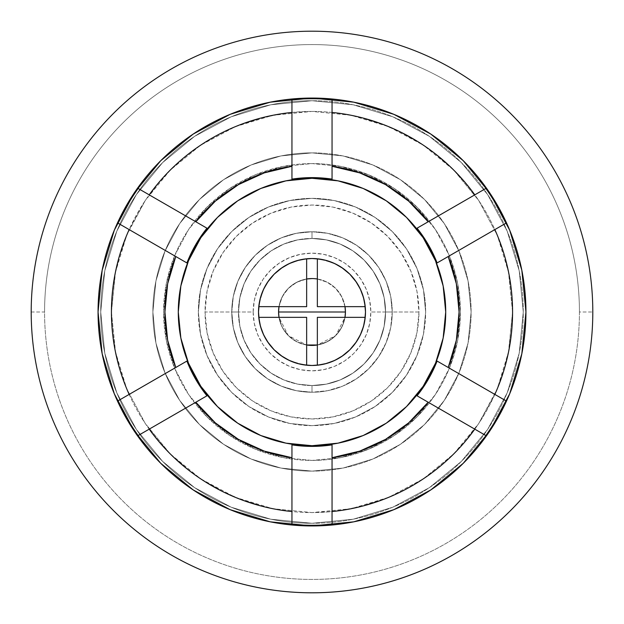 <?xml version="1.0" encoding="UTF-8"?>
<svg xmlns="http://www.w3.org/2000/svg" width="624" height="624" viewBox="0 0 624 624"><rect width="100%" height="100%" fill="white"/><g stroke="black" fill="none" stroke-linecap="round" stroke-linejoin="round"><path stroke-width="0.47" stroke-dasharray="3.12 2.34" d="M31.2 312L44.569 312A267.431 267.431 0 0 0 312 579.431A267.431 267.431 0 0 0 579.431 312L592.8 312L579.431 312A267.431 267.431 0 0 0 312 44.569A267.431 267.431 0 0 0 44.569 312L31.2 312M466.697 439.67L453.827 453.827L423.431 478.772L388.752 497.305L351.133 508.716L312 512.569A200.569 200.569 0 0 0 512.569 312A200.569 200.569 0 0 0 312 111.431A200.569 200.569 0 0 1 512.569 312A200.569 200.569 0 0 1 312 512.569L272.867 508.716L235.248 497.305L200.569 478.772L187.153 468.975M312 523.271A211.271 211.271 0 0 1 100.729 312A211.271 211.271 0 0 1 312 100.729A211.271 211.271 0 0 0 100.729 312A211.271 211.271 0 0 0 312 523.271A211.271 211.271 0 0 0 523.271 312A211.271 211.271 0 0 0 312 100.729A211.271 211.271 0 0 1 523.271 312A211.271 211.271 0 0 1 312 523.271L270.785 519.207L231.153 507.187L194.626 487.664L162.614 461.386L136.336 429.374L116.813 392.847L104.793 353.215L100.729 312L104.793 270.785L116.813 231.153L136.336 194.626L162.614 162.614L194.626 136.336L231.153 116.813L270.785 104.793L312 100.729L353.215 104.793L392.847 116.813L429.374 136.336L461.386 162.614L487.664 194.626L507.187 231.153L519.207 270.785L523.271 312L519.207 353.215L507.187 392.847L487.664 429.374L461.386 461.386L429.374 487.664L392.847 507.187L353.215 519.207L312 523.271L353.215 519.207L392.847 507.187L429.374 487.664L461.386 461.386L487.664 429.374L507.187 392.847L519.207 353.215L523.271 312L519.207 270.785L507.187 231.153L487.664 194.626L461.386 162.614L429.374 136.336L392.847 116.813L353.215 104.793L312 100.729L270.785 104.793L231.153 116.813L194.626 136.336L162.614 162.614L136.336 194.626L116.813 231.153L104.793 270.785L100.729 312L104.793 353.215L116.813 392.847L136.336 429.374L162.614 461.386L194.626 487.664L231.153 507.187L270.785 519.207L312 523.271M332.054 166.288L332.054 99.668L332.054 166.288M417.05 228.189L474.802 194.844L417.05 228.189M448.219 256.511L494.855 229.585L448.219 256.511M437.104 361.07L494.855 394.415L437.104 361.07M428.165 402.223L474.802 429.156L428.165 402.223M332.054 444.881L332.054 511.563L332.054 444.881M291.946 511.563L291.946 444.881L291.946 511.563M138.146 435.536L195.835 402.223L138.146 435.536M129.145 394.415L186.896 361.07L129.145 394.415M129.145 229.585L175.781 256.511L129.145 229.585L145.228 200.569L149.198 194.844L138.146 188.464L206.95 228.189L149.198 194.844M291.946 112.437L291.946 166.288L291.946 112.437L312 111.431L351.133 115.284L388.752 126.695L423.431 145.228L436.847 155.025M312 460.426A148.426 148.426 0 0 0 460.426 312A148.426 148.426 0 0 0 312 163.574A148.426 148.426 0 0 1 460.426 312A148.426 148.426 0 0 1 312 460.426L283.046 457.571L255.2 449.124L229.538 435.412L207.051 416.949L188.588 394.462L174.876 368.8L166.429 340.954L163.574 312L166.429 283.046L174.876 255.2L188.588 229.538L207.051 207.051L229.538 188.588L255.2 174.876L283.046 166.429L312 163.574L340.954 166.429L368.8 174.876L394.462 188.588L416.949 207.051L435.412 229.538L449.124 255.2L457.571 283.046L460.426 312L457.571 340.954L449.124 368.8L435.412 394.462L416.949 416.949L394.462 435.412L368.8 449.124L340.954 457.571L312 460.426A148.426 148.426 0 0 1 163.574 312A148.426 148.426 0 0 1 312 163.574A148.426 148.426 0 0 0 163.574 312A148.426 148.426 0 0 0 312 460.426L340.954 457.571L368.8 449.124L394.462 435.412L416.949 416.949L435.412 394.462L449.124 368.8L457.571 340.954L460.426 312L457.571 283.046L449.124 255.2L435.412 229.538L416.949 207.051L394.462 188.588L368.8 174.876L340.954 166.429L312 163.574L283.046 166.429L255.2 174.876L229.538 188.588L207.051 207.051L188.588 229.538L174.876 255.2L166.429 283.046L163.574 312L166.429 340.954L174.876 368.8L188.588 394.462L207.051 416.949L229.538 435.412L255.2 449.124L283.046 457.571L312 460.426M312 471.12A159.12 159.12 0 0 1 152.88 312A159.12 159.12 0 0 1 312 152.88A159.12 159.12 0 0 0 152.88 312A159.12 159.12 0 0 0 312 471.12A159.12 159.12 0 0 0 471.12 312A159.12 159.12 0 0 0 312 152.88A159.12 159.12 0 0 1 471.12 312A159.12 159.12 0 0 1 312 471.12L280.956 468.062L251.105 459.007L223.595 444.304L199.485 424.515L179.696 400.405L164.993 372.895L155.938 343.044L152.88 312L155.938 280.956L164.993 251.105L179.696 223.595L199.485 199.485L223.595 179.696L251.105 164.993L280.956 155.938L312 152.88L343.044 155.938L372.895 164.993L400.405 179.696L424.515 199.485L444.304 223.595L459.007 251.105L468.062 280.956L471.12 312L468.062 343.044L459.007 372.895L444.304 400.405L424.515 424.515L400.405 444.304L372.895 459.007L343.044 468.062L312 471.12L343.044 468.062L372.895 459.007L400.405 444.304L424.515 424.515L444.304 400.405L459.007 372.895L468.062 343.044L471.12 312L468.062 280.956L459.007 251.105L444.304 223.595L424.515 199.485L400.405 179.696L372.895 164.993L343.044 155.938L312 152.88L280.956 155.938L251.105 164.993L223.595 179.696L199.485 199.485L179.696 223.595L164.993 251.105L155.938 280.956L152.88 312L155.938 343.044L164.993 372.895L179.696 400.405L199.485 424.515L223.595 444.304L251.105 459.007L280.956 468.062L312 471.12M259.919 324.176L258.515 312A53.485 53.485 0 0 0 312 365.485A53.485 53.485 0 0 0 365.485 312A53.485 53.485 0 0 0 312 258.515A53.485 53.485 0 0 0 258.515 312L259.919 299.824M258.781 306.634A53.485 53.485 0 0 1 260.465 297.671M297.671 260.465A53.485 53.485 0 0 1 306.634 258.781M317.366 258.781A53.485 53.485 0 0 1 326.329 260.465M363.535 297.671A53.485 53.485 0 0 1 365.219 306.634M425.654 312A113.654 113.654 0 0 0 312 198.346A113.654 113.654 0 0 0 198.346 312A113.654 113.654 0 0 1 312 198.346A113.654 113.654 0 0 1 425.654 312L423.47 289.825L417.004 268.507L406.505 248.859L392.371 231.629L375.141 217.495L355.493 206.996L334.175 200.53L312 198.346L289.825 200.53L268.507 206.996L248.859 217.495L231.629 231.629L217.495 248.859L206.996 268.507L200.53 289.825L198.346 312L200.53 334.175L206.996 355.493L217.495 375.141L231.629 392.371L248.859 406.505L268.507 417.004L289.825 423.47L312 425.654L334.175 423.47L355.493 417.004L375.141 406.505L392.371 392.371L406.505 375.141L417.004 355.493L423.47 334.175L425.654 312A113.654 113.654 0 0 1 312 425.654A113.654 113.654 0 0 1 198.346 312A113.654 113.654 0 0 0 312 425.654A113.654 113.654 0 0 0 425.654 312L423.47 289.825L417.004 268.507L406.505 248.859L392.371 231.629L375.141 217.495L355.493 206.996L334.175 200.53L312 198.346L289.825 200.53L268.507 206.996L248.859 217.495L231.629 231.629L217.495 248.859L206.996 268.507L200.53 289.825L198.346 312L200.53 334.175L206.996 355.493L217.495 375.141L231.629 392.371L248.859 406.505L268.507 417.004L289.825 423.47L312 425.654L334.175 423.47L355.493 417.004L375.141 406.505L392.371 392.371L406.505 375.141L417.004 355.493L423.47 334.175L425.654 312M364.081 299.824L365.485 312L364.081 324.176M362.349 330.049L360.937 333.583M357.872 339.511L356.125 342.225M342.225 356.125L339.511 357.872M333.583 360.937L330.049 362.349M324.176 364.081L320.26 364.845L332.467 361.413L322.436 364.455L312 365.485L299.824 364.081M293.951 362.349L303.74 364.845L290.417 360.937M284.489 357.872L281.775 356.125M267.875 342.225L266.128 339.511M263.063 333.583L261.651 330.049M259.545 322.436L262.587 332.467L259.545 322.436M261.651 293.951L259.155 303.74L263.063 290.417M266.128 284.489L267.875 281.775M281.775 267.875L284.489 266.128M290.417 263.063L293.951 261.651M299.824 259.919L303.74 259.155L291.533 262.587L301.564 259.545L312 258.515L324.176 259.919M330.049 261.651L320.26 259.155L333.583 263.063M339.511 266.128L342.225 267.875M356.125 281.775L357.872 284.489M360.937 290.417L362.349 293.951M364.455 301.564L361.413 291.533L364.455 301.564M262.587 291.533L267.524 282.282L274.178 274.178L282.282 267.524L291.533 262.587L282.282 267.524L274.178 274.178L267.524 282.282L262.587 291.533M332.467 262.587L341.718 267.524L349.822 274.178L356.476 282.282L361.413 291.533L356.476 282.282L349.822 274.178L341.718 267.524L332.467 262.587M364.455 322.436L361.413 332.467L356.476 341.718L349.822 349.822L341.718 356.476L332.467 361.413L341.718 356.476L349.822 349.822L356.476 341.718L361.413 332.467L364.455 322.436M291.533 361.413L282.282 356.476L274.178 349.822L267.524 341.718L262.587 332.467L267.524 341.718L274.178 349.822L282.282 356.476L291.533 361.413M365.219 317.366A53.485 53.485 0 0 1 363.535 326.329M326.329 363.535A53.485 53.485 0 0 1 317.366 365.219M306.634 365.219A53.485 53.485 0 0 1 297.671 363.535M260.465 326.329A53.485 53.485 0 0 1 258.781 317.366M485.854 188.464L474.802 194.844L485.854 188.464M494.855 229.585L505.908 223.205L494.855 229.585M494.855 394.415L505.908 400.795L494.855 394.415L478.772 423.431L474.802 429.156L485.854 435.536L474.802 429.156M332.054 511.563L332.054 524.332L332.054 511.563L312 512.569A200.569 200.569 0 0 1 111.431 312A200.569 200.569 0 0 1 312 111.431A200.569 200.569 0 0 0 111.431 312A200.569 200.569 0 0 0 312 512.569L272.867 508.716L260.606 505.877M206.95 395.811L195.835 402.223L206.95 395.811M186.896 262.93L175.781 256.511L186.896 262.93M291.946 179.119L291.946 166.288L291.946 179.119M450.052 166.499L453.827 170.173L478.772 200.569L497.305 235.248L508.716 272.867L512.569 312L508.716 351.133L497.305 388.752L478.772 423.431L453.827 453.827L423.431 478.772L388.752 497.305L380.734 500.425M173.948 457.501L170.173 453.827L145.228 423.431L126.695 388.752L115.284 351.133L111.431 312L115.284 272.867L126.695 235.248L145.228 200.569L170.173 170.173L200.569 145.228L235.248 126.695L272.867 115.284L312 111.431L351.133 115.284L363.394 118.123M157.303 184.33L170.173 170.173L200.569 145.228L235.248 126.695L243.266 123.575M340.954 510.471L363.394 505.877M496.049 391.716L505.198 365.906M508.396 352.7L512.569 312M512.569 311.953L508.396 271.3M505.198 258.094L497.305 235.248L478.772 200.569L453.827 170.173L423.431 145.228L417.604 141.484M401.942 132.725L380.734 123.575M283.046 113.529L260.606 118.123M127.951 232.284L118.802 258.094M115.604 271.3L111.431 312M111.431 312.047L115.604 352.7M118.802 365.906L126.695 388.752L145.228 423.431L170.173 453.827L200.569 478.772L206.396 482.516M222.058 491.275L243.266 500.425M579.431 312C579.431 329.558 577.715 346.952 574.291 364.174C570.866 381.397 565.789 398.12 559.073 414.344C552.349 430.56 544.112 445.973 534.362 460.574C524.605 475.176 513.521 488.686 501.103 501.103C488.686 513.521 475.176 524.605 460.574 534.362C445.973 544.112 430.56 552.349 414.344 559.073C398.12 565.789 381.397 570.866 364.174 574.291C346.952 577.715 329.558 579.431 312 579.431C294.442 579.431 277.048 577.715 259.826 574.291C242.603 570.866 225.88 565.789 209.656 559.073C193.44 552.349 178.027 544.112 163.426 534.362C148.824 524.605 135.314 513.521 122.897 501.103C110.479 488.686 99.395 475.176 89.638 460.574C79.888 445.973 71.651 430.56 64.927 414.344C58.211 398.12 53.134 381.397 49.709 364.174C46.285 346.952 44.569 329.558 44.569 312C44.569 294.442 46.285 277.048 49.709 259.826C53.134 242.603 58.211 225.88 64.927 209.656C71.651 193.44 79.888 178.027 89.638 163.426C99.395 148.824 110.479 135.314 122.897 122.897C135.314 110.479 148.824 99.395 163.426 89.638C178.027 79.888 193.44 71.651 209.656 64.927C225.88 58.211 242.603 53.134 259.826 49.709C277.048 46.285 294.442 44.569 312 44.569C329.558 44.569 346.952 46.285 364.174 49.709C381.397 53.134 398.12 58.211 414.344 64.927C430.56 71.651 445.973 79.888 460.574 89.638C475.176 99.395 488.686 110.479 501.103 122.897C513.521 135.314 524.605 148.824 534.362 163.426C544.112 178.027 552.349 193.44 559.073 209.656C565.789 225.88 570.866 242.603 574.291 259.826C577.715 277.048 579.431 294.442 579.431 312M306.649 278.998L306.649 306.649L278.998 306.649L282.243 296.767L288.366 288.366L296.767 282.243L306.649 278.998L306.649 258.781L306.649 278.998A33.431 33.431 0 0 1 312 278.569A33.431 33.431 0 0 0 306.649 278.998L306.649 306.649L258.781 306.649L278.998 306.649L281.12 299.208L284.209 293.428L288.366 288.366L293.428 284.209L299.208 281.12L306.649 278.998A33.431 33.431 0 0 0 278.569 312A33.431 33.431 0 0 0 312 345.431A33.431 33.431 0 0 0 345.431 312A33.431 33.431 0 0 0 312 278.569A33.431 33.431 0 0 0 278.569 312L279.217 305.479L281.12 299.208L284.209 293.428L288.366 288.366L293.428 284.209L299.208 281.12L305.479 279.217L312 278.569A33.431 33.431 0 0 1 345.002 317.351L335.634 335.634L317.351 345.002A33.431 33.431 0 0 0 345.002 306.649L365.219 306.649L345.002 306.649A33.431 33.431 0 0 0 312 278.569L318.521 279.217L324.792 281.12L330.572 284.209L335.634 288.366L339.791 293.428L342.88 299.208L344.783 305.479L345.431 312A33.431 33.431 0 0 1 317.351 345.002L317.351 317.351L365.219 317.351L345.002 317.351L341.757 327.233L335.634 335.634L330.572 339.791L324.792 342.88L318.521 344.783L312 345.431L305.479 344.783L299.208 342.88L293.428 339.791L288.366 335.634L284.209 330.572L281.12 324.792L279.217 318.521L278.569 312A33.431 33.431 0 0 0 312 345.431A33.431 33.431 0 0 0 345.431 312L344.783 318.521L342.88 324.792L339.791 330.572L335.634 335.634L327.233 341.757L317.351 345.002L317.351 317.351L345.002 317.351A33.431 33.431 0 0 1 306.649 345.002L288.366 335.634L279.006 317.351A33.431 33.431 0 0 1 306.649 278.998A33.431 33.431 0 0 0 278.998 317.351L306.649 317.351L306.649 345.002A33.431 33.431 0 0 1 278.998 317.351L306.649 317.351L306.649 345.002A33.431 33.431 0 0 1 278.998 317.351L281.12 324.792L284.209 330.572L288.366 335.634L282.243 327.233L278.998 317.351M385.546 312A73.546 73.546 0 0 0 312 238.454A73.546 73.546 0 0 0 238.454 312L231.769 312A80.231 80.231 0 0 1 312 231.769A80.231 80.231 0 0 1 392.231 312L385.546 312L392.231 312L390.686 327.655L386.123 342.701L378.706 356.569L368.729 368.729L356.569 378.706L342.701 386.123L327.655 390.686L312 392.231L296.345 390.686L281.299 386.123L267.431 378.706L255.271 368.729L245.294 356.569L237.877 342.701L233.314 327.655L231.769 312L233.314 296.345L237.877 281.299L245.294 267.431L255.271 255.271L267.431 245.294L281.299 237.877L296.345 233.314L312 231.769L327.655 233.314L342.701 237.877L356.569 245.294L368.729 255.271L378.706 267.431L386.123 281.299L390.686 296.345L392.231 312A80.231 80.231 0 0 1 312 392.231A80.231 80.231 0 0 1 231.769 312L238.454 312A73.546 73.546 0 0 0 312 385.546A73.546 73.546 0 0 0 385.546 312L384.127 297.656L379.946 283.858L373.152 271.144L364.003 259.997L352.856 250.848L340.142 244.054L326.344 239.873L312 238.454L297.656 239.873L283.858 244.054L271.144 250.848L259.997 259.997L250.848 271.144L244.054 283.858L239.873 297.656L238.454 312L239.873 326.344L244.054 340.142L250.848 352.856L259.997 364.003L271.144 373.152L283.858 379.946L297.656 384.127L312 385.546L326.344 384.127L340.142 379.946L352.856 373.152L364.003 364.003L373.152 352.856L379.946 340.142L384.127 326.344L385.546 312L384.127 297.656L379.946 283.858L373.152 271.144L364.003 259.997L352.856 250.848L340.142 244.054L326.344 239.873L312 238.454L312 231.769A80.231 80.231 0 0 1 392.231 312A80.231 80.231 0 0 1 312 392.231L312 385.546A73.546 73.546 0 0 0 385.546 312A73.546 73.546 0 0 0 312 238.454L297.656 239.873L283.858 244.054L271.144 250.848L259.997 259.997L250.848 271.144L244.054 283.858L239.873 297.656L238.454 312L239.873 326.344L244.054 340.142L250.848 352.856L259.997 364.003L271.144 373.152L283.858 379.946L297.656 384.127L312 385.546L326.344 384.127L340.142 379.946L352.856 373.152L364.003 364.003L373.152 352.856L379.946 340.142L384.127 326.344L385.546 312M253.165 312A58.835 58.835 0 0 0 312 370.835A58.835 58.835 0 0 0 370.835 312L418.969 312A106.969 106.969 0 0 1 312 418.969A106.969 106.969 0 0 1 205.031 312L253.165 312L254.296 300.518L257.642 289.481L263.078 279.31L270.395 270.395L279.31 263.078L289.481 257.642L300.518 254.296L312 253.165L323.482 254.296L334.519 257.642L344.69 263.078L353.605 270.395L360.922 279.31L366.358 289.481L369.704 300.518L370.835 312L369.704 323.482L366.358 334.519L360.922 344.69L353.605 353.605L344.69 360.922L334.519 366.358L323.482 369.704L312 370.835L300.518 369.704L289.481 366.358L279.31 360.922L270.395 353.605L263.078 344.69L257.642 334.519L254.296 323.482L253.165 312L205.031 312A106.969 106.969 0 0 1 312 205.031A106.969 106.969 0 0 1 418.969 312L370.835 312A58.835 58.835 0 0 0 312 253.165A58.835 58.835 0 0 0 253.165 312M205.031 312L207.082 332.873L213.174 352.934L223.057 371.428L236.363 387.637L252.572 400.943L271.066 410.826L291.127 416.918L312 418.969L332.873 416.918L352.934 410.826L371.428 400.943L387.637 387.637L400.943 371.428L410.826 352.934L416.918 332.873L418.969 312L416.918 291.127L410.826 271.066L400.943 252.572L387.637 236.363L371.428 223.057L352.934 213.174L332.873 207.082L312 205.031L291.127 207.082L271.066 213.174L252.572 223.057L236.363 236.363L223.057 252.572L213.174 271.066L207.082 291.127L205.031 312M278.569 312A33.431 33.431 0 0 0 317.351 345.002L324.792 342.88L330.572 339.791L335.634 335.634L339.791 330.572L342.88 324.792L345.002 317.351M312 365.485A53.485 53.485 0 0 0 365.485 312A53.485 53.485 0 0 0 312 258.515A53.485 53.485 0 0 0 258.515 312A53.485 53.485 0 0 0 312 365.485L312 365.485M306.649 365.219L306.649 345.002L306.649 365.219M317.351 278.998A33.431 33.431 0 0 1 345.002 306.649L317.351 306.649L317.351 278.998A33.431 33.431 0 0 0 312 278.569L318.521 279.217L324.792 281.12L330.572 284.209L335.634 288.366L339.791 293.428L342.88 299.208L345.002 306.649L317.351 306.649L317.351 258.781L317.351 278.998L327.233 282.243L335.634 288.366L341.757 296.767L345.002 306.649M312 345.431L305.479 344.783L299.208 342.88L293.428 339.791L288.366 335.634L296.767 341.757L306.649 345.002M312 392.231A80.231 80.231 0 0 1 231.769 312A80.231 80.231 0 0 1 312 231.769L312 238.454A73.546 73.546 0 0 0 238.454 312A73.546 73.546 0 0 0 312 385.546L312 392.231L296.345 390.686L281.299 386.123L267.431 378.706L255.271 368.729L245.294 356.569L237.877 342.701L233.314 327.655L231.769 312L233.314 296.345L237.877 281.299L245.294 267.431L255.271 255.271L267.431 245.294L281.299 237.877L296.345 233.314L312 231.769L327.655 233.314L342.701 237.877L356.569 245.294L368.729 255.271L378.706 267.431L386.123 281.299L390.686 296.345L392.231 312L390.686 327.655L386.123 342.701L378.706 356.569L368.729 368.729L356.569 378.706L342.701 386.123L327.655 390.686L312 392.231"/><path stroke-width="0.94" d="M592.8 312A280.8 280.8 0 0 1 312 592.8A280.8 280.8 0 0 1 31.2 312C31.2 330.439 33.002 348.699 36.598 366.779C40.193 384.868 45.521 402.425 52.572 419.461C59.631 436.488 68.281 452.673 78.523 468.008C88.764 483.335 100.409 497.515 113.443 510.557C126.485 523.591 140.665 535.236 155.992 545.477C171.327 555.719 187.512 564.369 204.539 571.428C221.575 578.479 239.132 583.807 257.221 587.402C275.301 590.998 293.561 592.8 312 592.8C330.439 592.8 348.699 590.998 366.779 587.402C384.868 583.807 402.425 578.479 419.461 571.428C436.488 564.369 452.673 555.719 468.008 545.477C483.335 535.236 497.515 523.591 510.557 510.557C523.591 497.515 535.236 483.335 545.477 468.008C555.719 452.673 564.369 436.488 571.428 419.461C578.479 402.425 583.807 384.868 587.402 366.779C590.998 348.699 592.8 330.439 592.8 312C592.8 293.561 590.998 275.301 587.402 257.221C583.807 239.132 578.479 221.575 571.428 204.539C564.369 187.512 555.719 171.327 545.477 155.992C535.236 140.665 523.591 126.485 510.557 113.443C497.515 100.409 483.335 88.764 468.008 78.523C452.673 68.281 436.488 59.631 419.461 52.572C402.425 45.521 384.868 40.193 366.779 36.598C348.699 33.002 330.439 31.2 312 31.2C293.561 31.2 275.301 33.002 257.221 36.598C239.132 40.193 221.575 45.521 204.539 52.572C187.512 59.631 171.327 68.281 155.992 78.523C140.665 88.764 126.485 100.409 113.443 113.443C100.409 126.485 88.764 140.665 78.523 155.992C68.281 171.327 59.631 187.512 52.572 204.539C45.521 221.575 40.193 239.132 36.598 257.221C33.002 275.301 31.2 293.561 31.2 312A280.8 280.8 0 0 1 312 31.2A280.8 280.8 0 0 1 592.8 312M312 177.614L312 178.285A133.715 133.715 0 0 1 445.715 312A133.715 133.715 0 0 1 312 445.715L312 446.386A134.386 134.386 0 0 0 332.054 444.881L332.054 524.332L332.054 444.881A134.386 134.386 0 0 1 312 446.386L312 445.715L338.083 443.141L363.168 435.536L386.287 423.181L406.552 406.552L423.181 386.287L435.536 363.168L443.141 338.083L445.715 312L443.141 285.917L435.536 260.832L423.181 237.713L406.552 217.448L386.287 200.819L363.168 188.464L338.083 180.859L312 178.285L285.917 180.859L260.832 188.464L237.713 200.819L217.448 217.448L200.819 237.713L188.464 260.832L180.859 285.917L178.285 312L180.859 338.083L188.464 363.168L200.819 386.287L217.448 406.552L237.713 423.181L260.832 435.536L285.917 443.141L312 445.715A133.715 133.715 0 0 1 178.285 312A133.715 133.715 0 0 1 312 178.285L312 177.614A134.386 134.386 0 0 0 291.946 179.119L291.946 99.668L291.946 179.119A134.386 134.386 0 0 1 332.054 179.119A134.386 134.386 0 0 0 312 177.614M428.165 221.777A147.085 147.085 0 0 0 332.054 166.288L359.689 172.864L385.546 184.618L408.658 201.131L428.165 221.777M437.104 262.93A134.386 134.386 0 0 0 417.05 228.189L485.854 188.464L417.05 228.189L428.376 244.811L437.104 262.93L505.908 223.205A213.275 213.275 0 0 0 485.854 188.464A213.275 213.275 0 0 1 505.908 223.205L437.104 262.93M448.219 367.489A147.085 147.085 0 0 0 448.219 256.511L456.347 283.733L459.085 312L456.347 340.267L448.219 367.489M417.05 395.811A134.386 134.386 0 0 0 437.104 361.07L505.908 400.795L437.104 361.07L428.376 379.189L417.05 395.811L485.854 435.536A213.275 213.275 0 0 0 505.908 400.795A213.275 213.275 0 0 1 485.854 435.536L417.05 395.811M332.054 457.712A147.085 147.085 0 0 0 428.165 402.223L408.658 422.869L385.546 439.382L359.689 451.136L332.054 457.712M312 98.725A213.275 213.275 0 0 0 291.946 99.668A213.275 213.275 0 0 1 312 98.725L312 98.054L312 98.725A213.275 213.275 0 0 1 332.054 99.668L332.054 179.119L332.054 99.668A213.275 213.275 0 0 0 312 98.725M312 525.946A213.946 213.946 0 0 1 98.054 312A213.946 213.946 0 0 1 312 98.054A213.946 213.946 0 0 1 525.946 312A213.946 213.946 0 0 1 312 525.946L312 525.275L312 525.946L270.262 521.836L230.131 509.66L193.144 489.887L160.719 463.281L134.113 430.856L114.34 393.869L102.164 353.738L98.054 312L102.164 270.262L114.34 230.131L134.113 193.144L160.719 160.719L193.144 134.113L230.131 114.34L270.262 102.164L312 98.054L353.738 102.164L393.869 114.34L430.856 134.113L463.281 160.719L489.887 193.144L509.66 230.131L521.836 270.262L525.946 312L521.836 353.738L509.66 393.869L489.887 430.856L463.281 463.281L430.856 489.887L393.869 509.66L353.738 521.836L312 525.946M291.946 524.332A213.275 213.275 0 0 0 332.054 524.332A213.275 213.275 0 0 1 291.946 524.332L291.946 444.881A134.386 134.386 0 0 0 312 446.386A134.386 134.386 0 0 1 291.946 444.881L291.946 524.332M149.198 429.156A200.569 200.569 0 0 0 291.946 511.563C277.805 510.143 263.975 507.257 250.458 502.897C236.933 498.537 224.016 492.804 211.715 485.698C199.407 478.592 187.988 470.278 177.45 460.746C166.912 451.214 157.498 440.684 149.198 429.156M118.092 400.795A213.275 213.275 0 0 0 138.146 435.536L206.95 395.811L138.146 435.536A213.275 213.275 0 0 1 118.092 400.795L186.896 361.07A134.386 134.386 0 0 0 206.95 395.811L195.624 379.189L186.896 361.07L118.092 400.795M111.431 312C111.431 297.788 112.921 283.741 115.908 269.849C118.895 255.965 123.302 242.541 129.145 229.585A200.569 200.569 0 0 0 129.145 394.415C123.302 381.459 118.895 368.035 115.908 354.151C112.921 340.259 111.431 326.212 111.431 312L111.431 312.047M138.146 188.464A213.275 213.275 0 0 0 118.092 223.205L186.896 262.93L118.092 223.205A213.275 213.275 0 0 1 138.146 188.464L206.95 228.189A134.386 134.386 0 0 0 186.896 262.93L195.624 244.811L206.95 228.189L138.146 188.464M149.198 194.844C157.498 183.316 166.912 172.786 177.45 163.254C187.988 153.722 199.407 145.408 211.715 138.302C224.016 131.196 236.933 125.463 250.458 121.103C263.975 116.743 277.805 113.857 291.946 112.437A200.569 200.569 0 0 0 149.198 194.844L157.303 184.33M258.781 317.366A53.485 53.485 0 0 1 258.515 312L259.155 320.26L258.515 312A53.485 53.485 0 0 1 258.781 306.634M260.465 297.671A53.485 53.485 0 0 1 297.671 260.465M306.634 258.781A53.485 53.485 0 0 1 317.366 258.781M326.329 260.465A53.485 53.485 0 0 1 363.535 297.671M365.219 306.634A53.485 53.485 0 0 1 365.485 312L364.845 320.26L365.485 312.016A53.485 53.485 0 0 1 365.219 317.366M494.855 394.415C500.698 381.459 505.105 368.035 508.092 354.151C511.079 340.259 512.569 326.212 512.569 312C512.569 297.788 511.079 283.741 508.092 269.849C505.105 255.965 500.698 242.541 494.855 229.585A200.569 200.569 0 0 1 494.855 394.415L496.049 391.716M474.802 429.156A200.569 200.569 0 0 1 332.054 511.563C346.195 510.143 360.025 507.257 373.542 502.897C387.067 498.537 399.984 492.804 412.285 485.698C424.593 478.592 436.012 470.278 446.55 460.746C457.088 451.214 466.502 440.684 474.802 429.156L466.697 439.67M291.946 457.712L264.311 451.136L238.454 439.382L215.342 422.869L195.835 402.223A147.085 147.085 0 0 0 291.946 457.712M175.781 367.489L167.653 340.267L164.915 312L167.653 283.733L175.781 256.511A147.085 147.085 0 0 0 175.781 367.489M195.835 221.777L215.342 201.131L238.454 184.618L264.311 172.864L291.946 166.288A147.085 147.085 0 0 0 195.835 221.777M364.081 324.176L362.349 330.049M360.937 333.583L357.872 339.511M356.476 341.718L349.822 349.822L341.718 356.476M339.511 357.872L333.583 360.937M330.049 362.349L324.176 364.081M320.26 364.845L312 365.485L303.74 364.845L311.984 365.485A53.485 53.485 0 0 1 258.781 306.649A53.485 53.485 0 0 1 312 258.515L320.26 259.155L312.016 258.515A53.485 53.485 0 0 1 365.219 317.351A53.485 53.485 0 0 1 306.649 365.219L306.649 317.351L258.781 317.351A53.485 53.485 0 0 1 258.781 306.649L306.649 306.649L306.649 258.781A53.485 53.485 0 0 1 317.351 258.781L317.351 306.649L365.219 306.649A53.485 53.485 0 0 1 365.219 317.351L317.351 317.351L317.351 365.219A53.485 53.485 0 0 1 312 365.485L320.26 364.845M299.824 364.081L293.951 362.349M290.417 360.937L284.489 357.872M282.282 356.476L274.178 349.822L267.524 341.718M266.128 339.511L263.063 333.583M261.651 330.049L259.919 324.176M258.515 312L259.155 303.74L258.515 311.984M259.919 299.824L261.651 293.951M263.063 290.417L266.128 284.489M267.524 282.282L274.178 274.178L282.282 267.524M284.489 266.128L290.417 263.063M293.951 261.651L299.824 259.919M303.74 259.155L312 258.515L303.74 259.155M324.176 259.919L330.049 261.651M333.583 263.063L339.511 266.128M341.718 267.524L349.822 274.178L356.476 282.282M357.872 284.489L360.937 290.417M362.349 293.951L364.081 299.824M364.845 303.74L365.485 312L364.845 303.74M363.535 326.329A53.485 53.485 0 0 1 326.329 363.535M317.366 365.219A53.485 53.485 0 0 1 306.634 365.219M297.671 363.535A53.485 53.485 0 0 1 260.465 326.329M474.802 194.844A200.569 200.569 0 0 0 332.054 112.437C346.195 113.857 360.025 116.743 373.542 121.103C387.067 125.463 399.984 131.196 412.285 138.302C424.593 145.408 436.012 153.722 446.55 163.254C457.088 172.786 466.502 183.316 474.802 194.844M436.847 155.025L450.052 166.499M187.153 468.975L173.948 457.501M332.054 511.571L340.954 510.471M363.394 505.877L380.734 500.425M505.198 365.906L508.396 352.7M508.396 271.3L505.198 258.094M417.604 141.484L401.942 132.725M380.734 123.575L363.394 118.123M291.946 112.429L283.046 113.529M260.606 118.123L243.266 123.575M129.145 229.585L127.951 232.284M118.802 258.094L115.604 271.3M115.604 352.7L118.802 365.906M206.396 482.516L222.058 491.275M243.266 500.425L260.606 505.877M278.569 312L345.431 312L344.994 317.351A33.431 33.431 0 0 0 345.431 312L278.569 312L278.998 306.649A33.431 33.431 0 0 0 278.569 312L279.006 317.351A33.431 33.431 0 0 1 278.569 312L278.998 317.351M312 345.431L317.351 345.002L306.649 345.002A33.431 33.431 0 0 0 317.351 345.002A33.431 33.431 0 0 1 306.649 345.002M306.649 278.998L312 278.569A33.431 33.431 0 0 0 306.649 278.998A33.431 33.431 0 0 1 317.351 278.998M317.351 365.219L326.344 363.527L334.916 360.329L342.818 355.711L349.822 349.822L355.711 342.818L360.329 334.916L363.527 326.344L365.219 317.351L317.351 317.351L317.351 365.219M345.002 306.649L345.431 312A33.431 33.431 0 0 0 345.002 306.649A33.431 33.431 0 0 1 345.431 312L345.002 317.351M258.781 317.351L260.473 326.344L263.671 334.916L268.289 342.818L274.178 349.822L281.182 355.711L289.084 360.329L297.656 363.527L306.649 365.219L306.649 317.351L258.781 317.351M306.649 258.781L297.656 260.473L289.084 263.671L281.182 268.289L274.178 274.178L268.289 281.182L263.671 289.084L260.473 297.656L258.781 306.649L306.649 306.649L306.649 258.781M365.219 306.649L363.527 297.656L360.329 289.084L355.711 281.182L349.822 274.178L342.818 268.289L334.916 263.671L326.344 260.473L317.351 258.781L317.351 306.649L365.219 306.649"/></g></svg>
